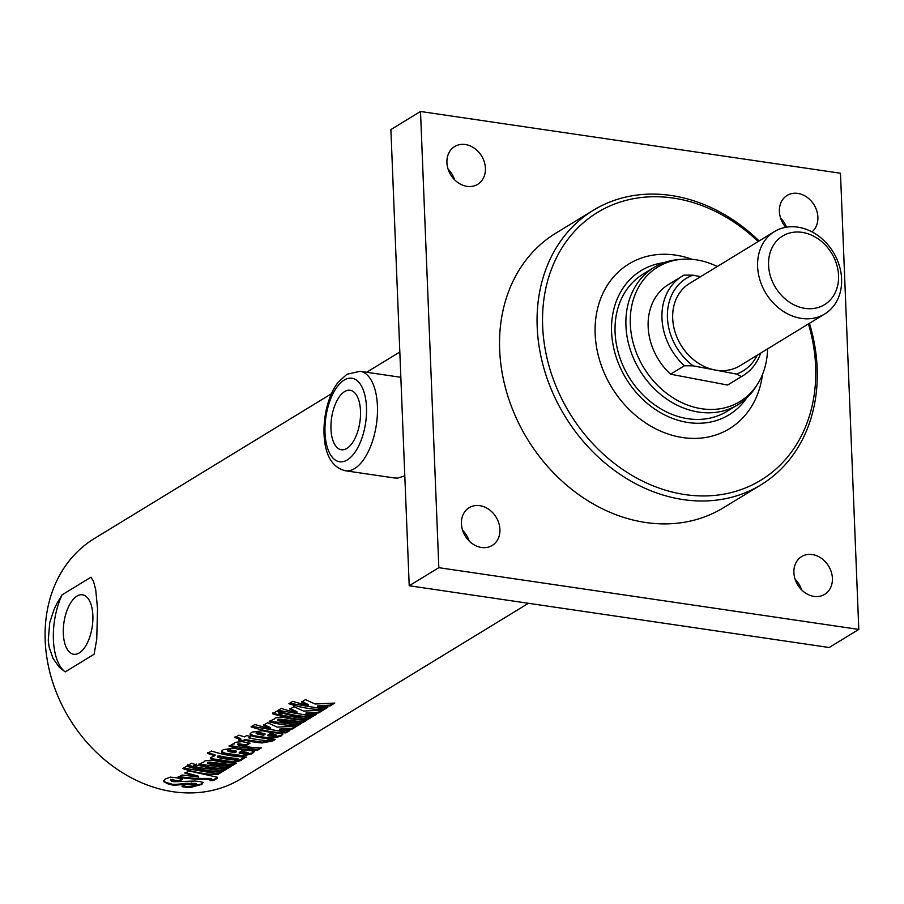 <?xml version="1.0" encoding="UTF-8"?>
<svg xmlns="http://www.w3.org/2000/svg" width="904" height="904" viewBox="0 0 904 904"><rect width="100%" height="100%" fill="white"/><g stroke="black" fill="none" stroke-linecap="round" stroke-linejoin="round"><path stroke-width="1.36" d="M786.536 227.175A22.114 18.091 58.6 0 0 780.581 218.045M785.791 227.311A22.114 18.091 -121.4 0 1 787.113 195.445A22.114 18.091 -121.4 0 1 797.803 193.411A22.114 18.091 -121.4 0 1 816.346 209.581A22.114 18.091 -121.4 0 1 811.995 231.887M454.61 179.806A22.114 18.091 58.6 0 0 448.101 169.15M467.006 186.348A22.114 18.091 -121.4 0 1 448.022 168.89A22.114 18.091 -121.4 0 1 454.644 146.561A22.114 18.091 -121.4 0 1 465.323 144.527A22.114 18.091 -121.4 0 1 484.318 161.985A22.114 18.091 -121.4 0 1 477.696 184.314A22.114 18.091 -121.4 0 1 467.006 186.348M801.588 589.849A22.114 18.091 58.6 0 0 795.079 579.193M813.984 596.38A22.114 18.091 -121.4 0 1 795 578.922A22.114 18.091 -121.4 0 1 801.622 556.593A22.114 18.091 -121.4 0 1 812.3 554.559A22.114 18.091 -121.4 0 1 831.296 572.017A22.114 18.091 -121.4 0 1 824.674 594.346A22.114 18.091 -121.4 0 1 813.984 596.38M469.119 540.954A22.114 18.091 58.6 0 0 462.611 530.309M481.516 547.496A22.114 18.091 -121.4 0 1 462.52 530.038A22.114 18.091 -121.4 0 1 469.142 507.709A22.114 18.091 -121.4 0 1 479.832 505.675A22.114 18.091 -121.4 0 1 498.816 523.133A22.114 18.091 -121.4 0 1 492.205 545.462A22.114 18.091 -121.4 0 1 481.516 547.496M420.507 111.486L390.89 129.577L409.218 585.758L829.183 647.513L858.8 629.421L840.483 173.24L420.507 111.486L438.835 567.678L858.8 629.421M759.134 240.95A160.855 131.555 58.6 0 0 593.34 210.259L555.824 233.175A160.855 131.555 58.6 0 0 499.663 349.871A160.855 131.555 58.6 0 0 579.6 495.245A160.855 131.555 58.6 0 0 723.482 507.732L761.01 484.826A160.855 131.555 58.6 0 0 809.43 323.316M438.835 567.678L409.218 585.758M593.34 210.259A160.855 131.555 58.6 0 0 537.191 326.954A160.855 131.555 58.6 0 0 617.127 472.34A160.855 131.555 58.6 0 0 761.01 484.826M344.593 391.59A30.058 14.294 98.4 0 1 350.108 390.268A30.058 14.294 98.4 0 1 359.882 422.078A30.058 14.294 98.4 0 1 341.373 449.751A30.058 14.294 98.4 0 1 331.022 423.547A30.058 14.294 98.4 0 1 344.593 391.59M404.8 475.866L397.613 478.126L394.37 477.956M76.953 596.131A30.058 14.294 98.4 0 1 82.467 594.798A30.058 14.294 98.4 0 1 92.242 626.619A30.058 14.294 98.4 0 1 73.732 654.281A30.058 14.294 98.4 0 1 63.382 628.077A30.058 14.294 98.4 0 1 76.953 596.131M97.53 608.697L96.739 639.23L94.084 654.259L65.201 671.898L59.246 667.208L52.952 658.259L49.132 647.015L48.251 640.416L49.731 622.607L54.195 609.081L57.054 603.171L62.105 594.832L90.988 577.193L93.496 581.374L95.722 589.724L97.53 608.697M528.422 603.296L241.04 778.785A140.741 115.113 -121.4 0 1 115.147 767.858A140.741 115.113 -121.4 0 1 45.2 640.654A140.741 115.113 -121.4 0 1 94.332 538.547L331.542 393.692M315.078 704.001L334.74 703.075L330.129 705.888L317.575 706.725A140.741 115.113 58.6 0 0 327.734 707.357L323.813 709.753A140.741 115.113 -121.4 0 1 288.907 703.741L292.828 701.346A140.741 115.113 58.6 0 0 308.49 705.38L301.473 702.103L305.541 699.628L315.078 704.001M303.507 711.064L323.169 710.149L318.558 712.962L306.004 713.787A140.741 115.113 58.6 0 0 316.163 714.42L312.242 716.815A140.741 115.113 -121.4 0 1 277.336 710.815L281.257 708.42A140.741 115.113 58.6 0 0 296.919 712.442L289.901 709.177L293.969 706.691L303.507 711.064M276.477 711.335A140.741 115.113 58.6 0 0 281.551 712.883L277.63 715.279A140.741 115.113 -121.4 0 1 272.556 713.731L276.477 711.335M283.121 713.312A140.741 115.113 58.6 0 0 311.383 717.335L307.462 719.742A140.741 115.113 -121.4 0 1 279.2 715.708L283.121 713.312M274.104 718.996L275.358 717.878L282.24 717.143A140.741 115.113 58.6 0 0 306.671 720.217L302.75 722.612A140.741 115.113 -121.4 0 1 280.07 719.934L278.104 720.059L278.658 720.759A140.741 115.113 58.6 0 0 301.382 723.449L297.461 725.844A140.741 115.113 -121.4 0 1 269.211 721.81L273.132 719.414A140.741 115.113 58.6 0 0 274.07 719.663L274.002 719.335M305.349 720.183L302.637 721.844L280.093 719.188L278.127 719.313L278.658 720.759M277.212 727.121L296.874 726.194L292.263 729.019L279.709 729.844A140.741 115.113 58.6 0 0 289.868 730.477L285.946 732.873A140.741 115.113 -121.4 0 1 251.041 726.861L254.973 724.466A140.741 115.113 58.6 0 0 270.624 728.5L263.606 725.234L267.674 722.748L277.212 727.121M233.695 748.218A140.741 115.113 58.6 0 0 244.487 750.06L239.232 753.269A140.741 115.113 58.6 0 0 245.809 753.891L247.922 753.563L247.142 753.077A140.741 115.113 -121.4 0 1 241.481 752.569L245.402 750.173A140.741 115.113 58.6 0 0 251.109 750.693L254.25 751.676L252.182 753.721L241.707 756.275A140.741 115.113 -121.4 0 1 224.746 753.868L221.491 752.297L221.582 751.156L223.356 749.631L233.695 748.218M247.922 753.563L247.052 752.309L241.424 751.8M182.518 778.502L178.574 780.909L170.449 779.406L171.67 781.192L174.009 781.723L194.823 781.033A140.741 115.113 58.6 0 0 199.275 781.463L203.117 782.378L201.92 784.356L190.032 787.542A140.741 115.113 -121.4 0 1 182.077 786.706L186.021 784.299A140.741 115.113 58.6 0 0 194.01 785.147L196.021 784.728L195.614 784.163A140.741 115.113 -121.4 0 1 191.478 783.802L185.58 784.107C177.15 785.226 172.449 785.418 171.466 784.706A140.741 115.113 -121.4 0 1 167.534 783.723L163.793 781.689L165.014 779.135L170.234 777.112L176.427 777.745A140.741 115.113 58.6 0 0 182.495 779.248L178.563 781.655A140.741 115.113 -121.4 0 1 172.088 780.039L170.415 779.926M196.021 784.728L195.535 783.395L185.546 783.35C177.15 784.469 172.461 784.672 171.489 783.96L165.658 782.322L163.737 780.57M185.004 773.225L188.823 770.897L217.322 777.237L217.412 778.174L213.773 780.491A140.741 115.113 -121.4 0 1 210.033 780.57L211.321 779.214L195.117 779.18L178.156 777.406L182.088 775.01L198.62 777.022L185.004 773.225M186.687 766.163A140.741 115.113 58.6 0 0 221.593 772.174L217.672 774.57A140.741 115.113 -121.4 0 1 182.766 768.558L186.687 766.163M198.078 765.247A140.741 115.113 58.6 0 0 226.328 769.281L222.407 771.677A140.741 115.113 -121.4 0 1 194.157 767.643L198.078 765.247M191.433 763.27A140.741 115.113 58.6 0 0 196.507 764.818L192.586 767.213A140.741 115.113 -121.4 0 1 187.501 765.665L191.433 763.27M203.784 761.948L205.038 760.818L211.92 760.094A140.741 115.113 58.6 0 0 236.339 763.168L232.418 765.564A140.741 115.113 -121.4 0 1 209.751 762.886L207.784 763.01L208.338 763.699A140.741 115.113 58.6 0 0 231.062 766.389L227.13 768.784A140.741 115.113 -121.4 0 1 198.88 764.75L202.801 762.354A140.741 115.113 58.6 0 0 203.739 762.603L203.682 762.287M235.017 763.134L232.305 764.795L209.762 762.129L207.807 762.253L208.338 763.699M245.063 756.998L242.012 758.264L241.153 760.456L232.949 762.501A140.741 115.113 -121.4 0 1 212.643 759.563L210.881 758.772L210.7 757.631L215.039 755.62A140.741 115.113 -121.4 0 1 207.558 753.427L211.479 751.032A140.741 115.113 58.6 0 0 246.385 757.032L242.182 759.224M234.057 743.461L235.3 742.342L242.182 741.619A140.741 115.113 58.6 0 0 250.08 743.19L246.148 745.585A140.741 115.113 -121.4 0 1 240.001 744.41L238.034 744.523L238.611 745.212A140.741 115.113 58.6 0 0 261.335 747.902L257.403 750.297A140.741 115.113 -121.4 0 1 229.153 746.263L233.074 743.868A140.741 115.113 58.6 0 0 234.012 744.116L233.955 743.8M249.086 743.02L246.137 744.817L238.057 743.777L238.611 745.212M270.352 739.314A140.741 115.113 58.6 0 0 275.11 739.495L272.635 741.009L262.126 742.952A140.741 115.113 -121.4 0 1 244.848 740.274L243.108 741.348A140.741 115.113 -121.4 0 1 238.916 740.308L240.667 739.235A140.741 115.113 -121.4 0 1 234.972 737.574L238.905 735.178A140.741 115.113 58.6 0 0 244.588 736.839L246.713 735.551A140.741 115.113 58.6 0 0 250.894 736.59L248.781 737.879A140.741 115.113 58.6 0 0 266.002 740.545L270.352 739.314M262.307 730.748A140.741 115.113 58.6 0 0 273.098 732.59L267.844 735.799A140.741 115.113 58.6 0 0 274.42 736.421L276.534 736.093L275.754 735.607A140.741 115.113 -121.4 0 1 270.093 735.099L274.014 732.703A140.741 115.113 58.6 0 0 279.72 733.212L282.862 734.206L280.794 736.251L270.319 738.805A140.741 115.113 -121.4 0 1 253.357 736.398L250.103 734.828L250.193 733.686L251.967 732.161L262.307 730.748M276.534 736.093L275.663 734.839L270.036 734.33M308.49 705.38L308.49 704.623L301.518 701.368M326.412 707.323L323.7 708.985L289.721 703.244M333.101 703.244L330.017 705.131L317.519 705.956L317.575 706.725M323.7 708.985L323.813 709.753M330.017 705.131L330.129 705.888M296.919 712.442L296.919 711.685L289.947 708.431M314.841 714.386L312.129 716.047L278.149 710.318M321.53 710.307L318.445 712.194L305.947 713.019L306.004 713.787M312.129 716.047L312.242 716.815M318.445 712.194L318.558 712.962M281.607 712.137L277.686 714.533L272.635 712.996M277.686 714.533L277.63 715.279M310.061 717.313L307.337 718.974L279.246 714.962M307.337 718.974L307.462 719.742M300.06 723.415L297.348 725.076L269.256 721.064M278.127 719.313L278.681 720.002L278.127 719.313M297.348 725.076L297.461 725.844M302.637 721.844L302.75 722.612M270.624 728.5L270.624 727.743L263.652 724.488M288.545 730.443L285.833 732.104L251.854 726.364M295.235 726.364L292.15 728.251L279.652 729.076L279.709 729.844M285.833 732.104L285.946 732.873M292.15 728.251L292.263 729.019M228.497 751.439L227.797 749.958L228.509 750.682L227.797 749.958L229.842 749.868A139.939 114.458 -121.4 0 0 236.306 751.1L236.328 751.857A140.741 115.113 -121.4 0 1 229.819 750.625L227.774 750.715L228.497 751.439A140.741 115.113 58.6 0 0 234.995 752.67L236.328 751.857M254.035 751.326L252.069 752.953L241.628 755.507L224.757 753.122L221.457 751.394M247.82 752.806L247.052 752.309L247.82 752.806M243.413 749.924L239.187 752.512L239.232 753.269M203.095 782.344L201.05 784.084L189.942 786.785L182.043 785.949M195.931 783.96L195.535 783.395L195.931 783.96M178.574 780.909L178.563 781.655M185.546 783.35L185.58 784.107M198.62 777.022L198.575 776.265L185.049 772.479M211.683 779.361L211.073 778.434L195.083 778.412L178.212 776.66M217.423 777.27L213.626 779.723L211.242 779.79M213.626 779.723L213.773 780.491M220.271 772.14L217.559 773.801L183.58 768.061M217.559 773.801L217.672 774.57M225.017 769.247L222.294 770.909L194.202 766.897M222.294 770.909L222.407 771.677M196.563 764.072L192.642 766.468L187.591 764.931M192.642 766.468L192.586 767.213M229.74 766.355L227.017 768.016L198.925 764.016M207.807 762.253L208.349 762.953L207.807 762.253M227.017 768.016L227.13 768.784M232.305 764.795L232.418 765.564M237.82 759.699L237.119 758.456A139.939 114.458 -121.4 0 1 219.649 755.97L217.74 756.106L218.327 757.563A140.741 115.113 58.6 0 0 235.842 760.049L237.82 759.699L237.198 759.213A140.741 115.113 -121.4 0 1 219.638 756.716L217.717 756.851L218.327 757.563M215.039 755.62L215.084 754.874L207.637 752.693M242.012 758.264L241.04 759.688L232.859 761.744L212.677 758.806L210.688 757.665M243.3 758.072L243.413 758.84M260.013 747.879L257.29 749.529L229.198 745.529M238.057 743.777L238.622 744.467L238.057 743.777M257.29 749.529L257.403 750.297M246.137 744.817L246.148 745.585M250.916 735.845L248.781 737.879M240.667 739.235L240.713 738.489L235.051 736.839M273.788 739.461L262.047 742.184L244.871 739.529L243.131 740.602L238.972 739.562M243.131 740.602L243.108 741.348M244.871 739.529L244.848 740.274M257.109 733.969L256.408 732.489L257.12 733.212L256.408 732.489L258.454 732.398A139.939 114.458 -121.4 0 0 264.917 733.63L264.94 734.387A140.741 115.113 -121.4 0 1 258.431 733.155L256.386 733.246L257.109 733.969A140.741 115.113 58.6 0 0 263.606 735.201L264.94 734.387M282.647 733.856L280.681 735.483L270.239 738.037L253.369 735.653L250.069 733.924M276.443 735.325L275.663 734.839L276.443 735.325M272.025 732.455L267.799 735.042L267.844 735.799M65.201 671.898A50.262 23.911 98.4 0 1 62.105 594.832M808.458 323.914A156.833 128.266 -121.4 0 1 704.431 495.946A156.833 128.266 -121.4 0 1 542.66 326.265A156.833 128.266 -121.4 0 1 613.793 204.349A156.833 128.266 -121.4 0 1 758.162 241.549M762.479 374.527A96.513 78.93 -121.4 0 1 675.39 436.135A96.513 78.93 -121.4 0 1 595.16 333.983A96.513 78.93 -121.4 0 1 692.136 259.335M737.856 404.732L726.986 411.354A80.422 65.777 -121.4 0 1 655.05 405.116A80.422 65.777 -121.4 0 1 615.082 332.423A80.422 65.777 -121.4 0 1 643.162 274.082L654.021 267.448A80.422 65.777 58.6 0 0 625.941 325.79A80.422 65.777 58.6 0 0 665.909 398.483A80.422 65.777 58.6 0 0 737.856 404.732A80.422 65.777 58.6 0 0 756.072 386.494L757.823 383.669A78.806 64.455 -121.4 0 1 643.885 367.871A78.806 64.455 -121.4 0 1 681.876 259.29A78.806 64.455 -121.4 0 1 717.245 266.533M746.693 397.986A84.445 69.066 -121.4 0 1 665.66 415.422A84.445 69.066 -121.4 0 1 611.579 331.915A84.445 69.066 -121.4 0 1 664.056 262.657M767.541 348.899A78.806 64.455 -121.4 0 1 757.823 383.669M681.876 259.29L678.565 259.561A80.422 65.777 58.6 0 0 654.021 267.448M682.328 276.07A58.308 47.686 58.6 0 0 684.373 365.758L693.187 365.849A54.285 44.398 -121.4 0 1 667.401 315.643A54.285 44.398 -121.4 0 1 692.871 275.178L684.045 275.087A58.308 47.686 58.6 0 0 682.328 276.07L668.508 284.511A58.308 47.686 58.6 0 0 670.542 374.199L727.573 385.036A58.308 47.686 58.6 0 0 729.291 384.042L743.111 375.601A58.308 47.686 58.6 0 0 760.716 353.068M757.202 355.216A54.285 44.398 -121.4 0 1 736.523 374.087L741.393 376.595A58.308 47.686 58.6 0 0 743.111 375.601M727.573 385.036L741.393 376.595M693.187 365.849L736.523 374.087M684.373 365.758L670.542 374.199M805.091 308.377A40.217 32.894 -121.4 0 1 772.491 246.905A40.217 32.894 -121.4 0 1 833.104 255.809A40.217 32.894 -121.4 0 1 805.091 308.377M801.441 318.4A48.251 39.471 58.6 0 0 824.764 313.959A48.251 39.471 58.6 0 0 839.477 266.149A48.251 39.471 58.6 0 0 799.452 227.435A48.251 39.471 58.6 0 0 774.457 231.593A48.251 39.471 58.6 0 0 760.015 280.308A48.251 39.471 58.6 0 0 801.441 318.4M824.764 313.959L739.845 365.815A48.251 39.471 -121.4 0 1 714.861 369.962A48.251 39.471 -121.4 0 1 674.825 331.259A48.251 39.471 -121.4 0 1 689.549 283.449L774.457 231.593M700.668 276.658L692.871 275.178M344.13 380.087A42.228 20.08 98.4 0 1 364.493 428.993A42.228 20.08 98.4 0 1 328.581 450.926A42.228 20.08 98.4 0 1 344.13 380.087M345.418 470.769A50.262 23.911 -81.6 0 0 376.392 424.518A50.262 23.911 -81.6 0 0 360.052 371.307L346.944 374.256L338.65 381.804C330.276 391.149 321.587 415.58 324.604 441.378C326.807 458.023 333.745 467.82 345.418 470.769L394.37 477.967M280.093 719.188L280.07 719.934M229.842 749.868L229.819 750.625M224.757 753.122L224.746 753.868M241.628 755.507L241.707 756.275M252.069 752.953L252.182 753.721M189.942 786.785L190.032 787.542M201.05 784.084L201.174 784.841M172.144 779.304L172.088 780.039M167.579 782.977L167.534 783.723M171.489 783.96L171.466 784.706M191.422 783.034L191.478 783.802M195.083 778.412L195.117 779.18M210.349 778.4L210.462 779.169M216.361 778.05L216.508 778.819M209.762 762.129L209.751 762.886M219.649 755.97L219.638 756.716M212.677 758.806L212.643 759.563M232.859 761.744L232.949 762.501M241.04 759.688L241.153 760.456M240.023 743.653L240.001 744.41M262.047 742.184L262.126 742.952M272.511 740.24L272.635 741.009M258.454 732.398L258.431 733.155M253.369 735.653L253.357 736.398M270.239 738.037L270.319 738.805M280.681 735.483L280.794 736.251M360.052 371.307L400.845 377.296M399.828 351.995L366.628 372.267M277.878 719.584L277.856 720.341M227.571 750.218L227.548 750.964M248.035 752.569L248.125 753.337M196.247 783.621L196.326 784.389M207.558 762.535L207.536 763.281M237.955 758.682L238.046 759.45M217.502 756.377L217.48 757.123M237.82 744.048L237.797 744.794M256.182 732.749L256.16 733.494M276.647 735.099L276.737 735.867"/></g></svg>
